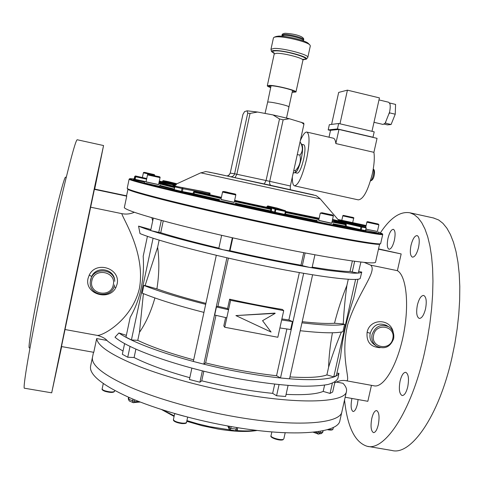 <?xml version="1.0" encoding="UTF-8"?>
<svg xmlns="http://www.w3.org/2000/svg" width="484" height="484" viewBox="0 0 484 484"><rect width="100%" height="100%" fill="white"/><g stroke="black" fill="none" stroke-linecap="round" stroke-linejoin="round"><path stroke-width="0.73" d="M235.526 430.724L236.7 427.523M65.031 329.525L61.468 346.544L93.769 352.322L96.673 338.564C97.574 345.987 111.653 355.262 138.902 366.382C165.982 377.03 204.702 387.545 241.359 393.988C302.288 404.842 345.606 402.228 346.477 391.399L339.925 420.505C338.673 433.041 295.016 437.536 234.129 427.094C195.99 420.656 155.848 409.198 128.859 397.352C101.803 384.925 89.044 374.525 90.593 366.14L92.48 357.216C91.004 365.239 103.83 375.33 130.952 387.49C158.002 399.094 198.174 410.444 236.313 416.966C297.224 427.541 340.79 423.621 341.928 411.606C340.79 423.621 297.243 427.541 236.349 416.972C198.204 410.456 158.02 399.1 130.964 387.496C103.836 375.336 91.004 365.239 92.48 357.216L93.521 352.273M134.764 399.857L134.485 401.169L134.8 401.781L133.923 402.736L133.136 402.621L132.604 400.855L132.973 399.119M315.205 431.988L317.546 432.914L318.242 432.496L318.454 431.553M228.085 426.041L229.089 428.249L229.652 426.319M318.242 432.496L319.991 432.799L318.714 434.136L313.16 432.212M317.546 432.914L317.764 434.033L321.412 433.585L322.653 432.266L322.991 430.742M231.249 426.598L230.227 429.913L235.629 430.82M129.028 397.424L128.659 399.155L129.21 400.921L133.112 402.609M91.319 371.355L90.696 369.746M229.089 428.249L229.186 429.102L230.227 429.913M271.064 85.753L267.652 102.136C269.388 101.271 289.831 105.899 288.948 106.958L288.718 107.103M265.044 113.438L267.652 102.136C269.388 101.271 289.831 105.899 288.948 106.958L286.528 118.023M276.195 36.488L278.348 36.137C285.512 35.568 305.743 40.493 308.296 43.409L308.399 43.506M307.818 57.348L310.329 45.883L309.839 44.921C307.031 41.709 284.471 36.221 276.527 36.838L274.301 37.171L273.454 37.843L270.961 49.314L274.011 48.436C283.146 47.91 309.433 54.88 307.818 57.348L306.42 59.145M303.087 59.786L306.402 59.163C309.403 57.082 283.461 50.034 274.386 50.517C272.304 50.578 271.342 50.923 271.494 51.552L274.253 53.494M292.215 92.008L294.478 91.682C295.458 90.447 277.211 85.837 270.907 85.747L268.801 86.079L270.719 87.326M292.154 92.281L295.972 92.002C297.079 90.629 276.673 85.474 269.642 85.372L267.307 85.753C267.277 86.164 268.39 86.781 270.665 87.592M271.488 51.528L270.961 49.314M295.476 172.431L295.706 172.28C297.63 170.61 299.475 166.079 301.242 158.691C302.675 151.788 302.923 147.221 301.998 144.988L301.962 144.922M301.998 144.988L300.413 142.393C303.105 147.184 302.954 151.413 299.965 155.08L300.389 158.462C300.497 163.108 298.797 167.192 295.288 170.707L295.421 172.467L293.201 173.078M294.98 172.679C297.001 172.243 299.112 167.579 301.296 158.698C302.966 150.403 303.057 145.599 301.574 144.268L303.783 144.77M295.016 172.691L297.273 173.193C299.324 172.788 301.441 168.136 303.643 159.224C305.331 150.814 305.392 145.999 303.831 144.783M299.965 142.29L300.413 142.393M297.255 154.638L299.965 155.08M293.8 170.374L295.288 170.707M388.773 102.275L389.935 103.836C390.4 105.76 390.286 108.507 389.59 112.076L385.179 123.196L383.05 124.442L373.987 122.301M292.33 177.053C292.263 182.365 292.983 185.293 294.49 185.844C298.362 185.118 302.391 176.224 306.59 159.175C309.73 143.331 309.833 134.304 306.898 132.084C305.089 131.823 302.893 134.685 300.322 140.662M294.587 185.868L358.263 199.862C363.272 199.408 367.949 190.787 372.281 174.01C374.199 165.104 374.743 157.875 373.914 152.327L377.042 138.339L338.969 129.452L335.842 143.554L373.914 152.327M333.264 138.188L333.379 138.212C334.632 138.581 335.454 140.36 335.842 143.554M331.607 124.4L338.673 92.42L347.427 90.151L379.438 97.895L371.978 131.315M330.505 130.444L328.188 129.906L329.344 124.684L338.667 123.499L374.205 131.842L372.995 137.232L372.456 137.268M329.011 137.202L330.536 130.305L338.969 129.452M328.188 129.906L337.463 128.938L372.995 137.232M338.667 123.499L337.463 128.938M347.427 90.151L339.974 123.807M389.668 103.116L389.935 103.836M389.59 112.076L389.233 113.68M385.79 122.349L385.179 123.196M389.965 103.062L395.597 104.423L395.228 114.212L391.102 124.497L387.442 124.866L384.248 124.11M395.228 114.212L389.559 112.857M391.102 124.497L385.464 123.166M134.207 178.911L129.875 178.65C129.458 179.376 143.566 183.17 172.201 190.031C200.691 196.806 242.236 206.123 280.841 214.364C342.714 227.583 384.26 235.315 382.263 233.675L378.682 232.253M382.699 234.359L382.741 234.456C384.006 235.968 342.345 228.236 280.829 215.102C242.333 206.886 200.908 197.593 172.31 190.781C143.548 183.878 129.149 180.006 129.119 179.159L129.198 179.086M380.551 243.67L379.892 244.087C379.637 245.836 338.195 238.745 278.27 226.082C240.56 218.127 200.043 208.919 171.717 201.913C143.197 194.786 128.526 190.514 127.697 189.099L127.274 188.445M129.119 179.159L127.213 188.361C128.024 189.752 142.756 194.017 171.421 201.162C199.886 208.193 240.639 217.443 278.554 225.447C338.818 238.195 380.43 245.352 380.642 243.615L382.741 234.456M333.167 223.808L346.06 226.276L345.6 226.863L333.022 224.479M202.984 193.279L202.409 192.457L202.778 193.231L194.913 191.731L194.544 190.95L182.964 188.736L182.359 191.555L194.017 193.757L193.479 194.35L173.32 190.133M234.649 200.34L266.454 207.315L267.712 205.912L277.314 208.174M172.25 185.88L174.27 185.088L174.579 185.674L174.216 185.844L175.801 186.346M165.02 183.878L164.052 182.898L163.961 183.527L159.018 182.462M208.235 194.489L209.197 193.757L209.814 194.435L209.554 194.647L221.4 197.357M266.448 207.043L267.253 206.68L267.289 207.606M234.565 200.715L270.84 208.646L268.487 207.866L269.286 207.346L268.983 207.775M332.121 221.406L345.08 223.917L334.504 221.466L334.964 220.892L333.839 221.339M347.821 222.979L347.808 222.356L346.707 222.725M289.323 118.731L283.152 119.808L269.709 181.331L290.364 185.995L303.922 124.279L303.74 123.136L289.323 118.731L273.006 114.926L257.591 112.04L247.118 110.824L244.595 111.574L242.914 114.484L230.233 173.103L234.589 173.792L247.723 113.135L247.118 110.824M359.437 225.55L358.571 224.667L338.782 220.42M346.375 224.872L346.06 226.276L360.356 229.61L359.896 230.202L345.6 226.863L345.201 226.095L345.516 224.685L346.375 224.872L345.534 223.33L345.08 223.917L345.516 224.685L331.976 222.077M235.629 203.219L270.532 210.855L270.852 209.372L271.609 209.548L271.651 208.12L270.84 208.646L270.852 209.372L234.419 201.404M202.487 191.495L210.104 193.104L209.197 193.757L194.544 190.95L193.425 192.112L194.326 192.305L194.017 193.757L219.319 199.565M173.962 184.222L174.276 183.763L173.447 184.114M175.498 184.495L159.309 181.077L175.504 184.495M175.619 184.452L176.291 184.749L174.579 185.674M210.104 193.104L209.814 194.435M257.591 112.04L250.047 113.413L236.864 174.264L266.067 180.532L279.51 118.961L273.006 114.926M303.922 124.279L301.357 122.246M290.364 185.995L290.243 189.631M279.51 118.961L283.152 119.808M227.256 175.916L229.18 174.978L230.233 173.103L242.914 114.484M247.723 113.135L250.047 113.413M176.291 184.749L175.226 184.495M159.145 181.845L174.27 185.088L175.904 184.791L159.278 181.222M164.009 183.539L174.73 186.509L164.088 183.563M203.08 191.476L175.414 186.267L202.778 191.549M221.315 197.756L194.913 191.731L194.326 192.305L221.164 198.44M202.784 193.231L221.369 197.478L202.778 193.231M267.712 205.912L267.253 206.68L275.154 209.269L275.977 208.725L285.397 210.746L276.715 207.987L267.737 206.063L275.977 208.725L275.329 212.337L284.749 214.351L285.385 211.472L275.154 209.269L274.519 212.149L273.696 212.694L285.663 215.229M360.483 225.895L358.602 225.302L358.571 224.667L365.971 226.258M193.425 192.112L193.11 193.57L193.479 194.35L219.167 200.255M106.922 340.421L96.673 338.564M94.386 189.347L94.471 189.05L126.56 195.808L126.741 196.159L94.386 189.347L65.013 329.525L97.199 335.388C102.197 336.199 131.708 320.444 139.422 288.422C145.751 253.126 122.754 218.502 121.805 213.644C126.13 214.497 130.299 214.037 134.304 212.264M117.104 284.114L115.888 287.49C109.124 301.508 84.343 293.988 88.021 278.506L89.244 275.081C96.141 260.386 120.849 268.426 117.104 284.114M90.345 281.537C88.251 296.135 112.179 299.421 114.575 284.955L114.575 284.949C112.167 299.402 88.245 296.111 90.345 281.537L90.538 280.315C92.668 267.162 114.103 268.124 114.775 281.325L114.696 280.369C114.127 268.687 96.413 265.631 91.664 276.461L90.363 281.373M151.873 217.715L152.702 220.94M138.557 226.119C154.305 233.04 210.945 247.935 266.902 259.357C290.642 264.149 311.097 267.84 328.267 270.417L353.102 273.17C358.099 273.279 360.985 272.916 361.76 272.081L360.205 278.439C357.936 281.646 320.021 277.175 266.744 266.394C213.523 255.649 158.498 241.201 140.009 233.578L138.557 226.119L150.869 229.549M193.673 359.842C170.15 353.435 151.492 346.931 137.716 340.349L131.418 339.943L125.979 337.148L130.19 317.353C140.324 299.554 144.655 279.189 143.185 256.254L147.426 236.331M126.366 335.351L118.913 332.956L114.992 337.203C129.41 349.968 184.767 369.062 240.651 379.105C264.385 383.219 285.003 385.579 302.5 386.184C313.063 386.244 321.624 385.663 328.188 384.441C333.53 382.892 336.773 380.854 337.923 378.337L338.927 373.303L336.876 373.231M97.411 335.424C102.293 336.743 105.669 338.619 107.539 341.069C111.586 344.166 116.747 347.482 123.033 351.015M126.741 196.159L124.309 207.684C126.294 210.062 141.401 215.029 169.636 222.586C197.629 229.967 236.972 239.108 273.678 246.695C334.71 259.345 376.449 265.19 375.572 262.032L379.583 244.214M90.647 207.2L121.805 213.644M61.553 346.562L58.818 359.691L61.601 346.568M56.682 368.766L59.726 354.427L56.682 368.766M65.83 324.238L68.94 309.609L65.83 324.238M83.381 240.421L86.243 226.972L83.381 240.421M96.425 178.989L98.942 167.125L96.425 178.989M97.078 176.89L99.383 166.012L97.078 176.89M61.668 346.58L51.697 392.833L73.78 285.911L94.955 185.39L103.564 145.545L94.695 189.099M51.691 392.833L24.527 388.228C22.222 390.261 29.996 344.082 43.318 280.091C50.977 243.246 59.465 205.252 65.8 179.225C72.219 153.125 76.024 139.967 77.21 139.755L77.277 139.773M346.477 391.399C346.974 388.954 345.8 386.244 342.968 383.267L336.307 382.058M29.972 348.014L29.385 347.911C27.636 349.127 33.003 316.639 42.023 273.333C52.695 221.714 64.311 175.208 65.63 177.217L65.685 177.229M364.234 262.395L370.635 265.135C377.907 271.185 357.531 292.959 347.736 324.443C339.726 357.119 351.414 381.477 346.308 380.763C342.69 379.982 338.824 380.69 334.71 382.892M346.471 380.793L373.975 385.802C383.497 388.241 397.219 365.741 403.347 335.261C409.579 304.811 406.36 275.65 397.382 270.671L370.635 265.135M397.382 270.671L401.169 253.943L378.53 248.885M378.47 249.163L401.169 253.943M357.948 279.244L353.695 298.235C346.804 318.611 342.442 338.092 340.591 356.672L336.344 375.608L333.772 376.873L326.942 374.906C320.196 377.363 307.872 378.034 289.958 376.915M358.759 271.566L361.76 272.081M371.803 418.376C370.411 426.204 370.956 430.948 373.442 432.611C375.348 432.623 376.963 430.022 378.282 424.807C379.668 416.912 379.123 412.162 376.649 410.565C374.725 410.571 373.11 413.173 371.803 418.376M417.402 304.974C416.028 312.434 416.639 316.917 419.241 318.424C421.752 318.43 423.845 315.253 425.521 308.907C426.894 301.381 426.283 296.892 423.694 295.44C421.153 295.47 419.053 298.646 417.402 304.974M387.986 238.334C386.807 244.487 387.146 248.129 389.009 249.254C391.06 249.157 392.857 246.156 394.393 240.252C395.567 234.056 395.228 230.414 393.377 229.319C391.302 229.446 389.499 232.453 387.986 238.334M371.452 385.343L367.84 401.303L345.159 397.249M344.541 400.002C347.385 426.955 354.911 442.376 367.108 446.272C384.538 451.409 411.303 411.902 424.474 352.872L427.487 338.237L429.871 323.481L431.589 308.859L432.623 294.623L432.956 281.022L432.605 268.263L431.589 256.544L429.943 246.017L427.717 236.809L424.964 229.023L421.745 222.707L418.122 217.897L414.165 214.606L409.936 212.797C400.238 211.109 390.394 217.782 380.406 232.81M411.031 245.243C409.76 251.916 410.226 255.885 412.422 257.149C414.812 257.089 416.845 253.87 418.533 247.493C419.797 240.772 419.338 236.797 417.154 235.575C414.734 235.672 412.695 238.89 411.031 245.243M400.099 380.993C398.665 389.003 399.324 393.849 402.077 395.543C404.346 395.573 406.233 392.687 407.734 386.873C409.161 378.797 408.502 373.938 405.767 372.317C403.474 372.311 401.581 375.203 400.099 380.993M351.91 398.459L351.874 398.622C350.579 405.749 350.979 410.045 353.066 411.503C354.736 411.491 356.182 409.022 357.416 404.116L358.099 399.56M433.343 217.933L438.643 219.972L442.933 223.33L446.883 228.188L450.429 234.54L453.496 242.363L456.025 251.583L457.949 262.116L459.219 273.823L459.8 286.558L459.655 300.122L458.778 314.304L457.168 328.866L454.851 343.549L451.862 358.106C438.704 416.778 410.692 455.819 391.943 450.477L367.798 446.387M314.933 254.772L312.089 267.616L309.687 267.428L302.306 265.662L305.12 252.938M232.326 237.759L229.489 250.815L223.051 249.762L218.81 248.425L221.642 235.327M161.305 220.353L158.74 232.393L151.528 230.771L150.693 230.378L153.301 218.127M360.895 262.05L358.287 273.109L352.249 272.014L354.651 261.281M159.145 240.137L157.633 247.233C159.448 260.719 159.2 274.597 156.901 288.869C170.168 293.606 186.503 298.44 205.9 303.371M160.73 232.719L163.253 220.879M157.633 247.233L145.091 285.566L156.901 288.869M279.897 327.946L290.648 329.507L292.409 321.564L288.881 319.966L281.888 318.932M288.881 319.966L299.354 272.583M300.981 265.214L303.752 252.678M225.623 317.571L223.808 325.907L224.739 327.257L230.602 300.328L283.715 310.637L282.341 309.427C265.631 306.729 248.062 303.317 229.622 299.185L227.583 308.55L217.933 306.318L228.394 258.129M229.489 250.815L229.991 250.73L232.798 237.868M334.492 323.233L343.247 323.947C343.906 311.043 345.122 298.198 346.901 285.415C342.134 297.061 337.995 309.669 334.492 323.233C327.408 323.808 316.645 323.288 302.21 321.679M346.901 285.415L348.268 279.298M350.017 271.482L352.37 260.967M217.933 306.318L216.439 306.965L214.69 315.036L226.784 317.837L228.545 309.754L227.583 308.55M215.973 315.344L205.639 362.921L203.824 364.149L226.911 257.791M288.071 385.433L285.62 396.487L276.576 395.749L272.655 393.359C250.446 391.157 226.814 386.976 201.749 380.817L199.904 382.209L202.354 370.901M201.749 380.817L203.824 371.264M199.904 382.209L189.425 379.486L191.864 368.197M203.824 364.149L193.328 361.457L216.306 255.31M145.091 285.566L143.875 285.433L142.229 293.153C157.373 299.33 177.943 305.743 203.946 312.398M158.74 232.393L160.682 232.701C175.22 237.239 194.616 242.387 218.871 248.147M131.418 339.943L153.083 238.225M189.807 377.695C166.357 371.174 147.783 364.452 134.098 357.537L127.734 357.222L130.033 346.441M134.098 357.537L135.877 349.188M137.758 340.373L139.471 332.351L143.397 293.625M312.198 267.12C330.935 270.145 343.561 271.597 350.077 271.482L352.249 272.014M229.991 250.73C255.34 256.496 279.014 261.324 301.018 265.22L302.306 265.662M154.904 297.938C151.153 311.272 146.011 322.743 139.471 332.351M272.655 393.359L274.688 384.163M276.552 375.729L286.885 328.981M205.627 362.921C230.741 369.032 254.396 373.303 276.588 375.735L280.508 377.974L303.668 273.333M380.128 347.706C370.587 347.095 366.249 341.964 367.114 332.308C369.685 318.163 390.769 318.23 393.189 332.218M388.549 326.712C390.836 327.728 394.781 331.909 393.613 338.77C390.219 347.222 384.502 349.678 376.467 346.151C372.674 343.307 371.21 339.441 372.069 334.559C375.251 326.397 380.745 323.778 388.549 326.712L386.171 325.26C378.458 322.356 373.14 325.03 370.224 333.27L370.218 333.301C369.31 338.135 370.641 341.879 374.211 344.548L376.056 345.86M118.913 332.956C136.27 345.437 190.26 363.145 243.44 372.662C296.668 382.239 335.533 381.531 338.927 373.303M312.603 274.815L289.541 378.821L280.508 377.974M326.875 374.931L328.606 367.205C332.278 355.28 336.537 343.561 341.389 332.036M334.922 381.949L332.671 391.998L330.058 393.431L323.191 391.405L324.595 385.131M330.058 393.431L332.357 383.195M333.772 376.873L355.601 279.45M300.207 330.717C321.394 333.089 335.636 333.422 342.932 331.709L344.59 324.304L343.247 323.947M323.191 391.405C316.379 394.23 304.012 395.222 286.086 394.375M328.606 367.205C328.866 356.968 330.136 345.485 332.417 332.762M276.576 395.749L279.038 384.629M127.734 357.222L122.337 354.276L124.612 343.598M143.875 285.433C159.054 291.441 179.661 297.745 205.694 304.339M216.439 306.965L228.545 309.754M229.622 299.185L230.602 300.328M283.715 310.637L277.84 337.263L224.739 327.257M235.908 315.586L274.942 313.112L275.196 313.348L262.558 320.68L271.076 332.048L235.908 315.586L275.196 313.348M281.658 319.96L292.409 321.564M301.956 322.822C323.124 325.333 337.336 325.829 344.59 324.304M151.05 173.853L145.091 172.607L150.99 173.925M365.934 229.126L377.405 231.461M365.662 230.354L378.5 233.076L378.772 231.854M318.684 220.335L331.721 223.203M317.159 220.105L316.869 221.436L320.753 222.465L332.913 224.969L333.21 223.632M220.946 199.444L234.22 202.324M219.391 199.22L219.167 200.624L235.43 204.127L235.726 202.766M146.029 181.851L158.571 184.555M144.559 181.633L144.292 182.916L157.784 185.941L159.726 186.237L159.992 184.961M350.374 216.989L344.426 215.646L350.374 216.989M365.946 229.077L377.387 231.546L378.893 224.83L366.884 222.192L365.783 227.123M372.069 222.743L377.157 223.789L372.069 222.743M320.287 213.105L318.666 220.438L330.808 223.184L331.703 223.305L333.331 215.967L320.287 213.105L321.933 212.73L330.584 214.6C332.605 214.805 333.524 215.259 333.331 215.967M322.84 213.002L331.05 214.733L322.84 213.002M222.543 192.063L220.922 199.553L234.196 202.433L235.817 194.949L222.543 192.063C222.356 191.216 224.346 191.38 228.502 192.559C221.466 191.101 222.023 191.277 230.172 193.092C237.178 194.544 236.622 194.368 228.502 192.559C235.799 194.332 235.799 193.757 235.817 194.949M224.891 191.833L233.784 193.818L224.891 191.833M147.505 174.906L146.011 181.948L158.552 184.646L160.047 177.622L147.505 174.906C147.1 173.405 151.74 175.383 157.651 176.382L150.143 174.863L157.651 176.382C159.593 176.636 160.392 177.047 160.047 177.622M152.508 175.268L158.353 176.599L152.527 175.371M285.741 432.775L280 432.49M184.253 416.228L175.039 413.669M370.496 180.81C372.505 180.72 374.967 170.314 373.2 169.37M320.335 431.25L319.991 432.799L322.816 432.158L321.412 433.585M134.485 401.169L132.604 400.855L128.659 399.155L128.26 398.81L128.629 398.647M162.503 409.863L174.21 415.853M186.915 420.602L197.908 423.857L209.475 426.622L231.358 430.107M229.331 427.783L230.85 428.425L237.426 429.229C237.626 429.937 237.027 430.47 235.635 430.82M236.67 430.579C244.474 431.117 251.027 431.038 256.345 430.324M134.8 401.781L138.527 401.375M237.414 429.145L237.765 427.693M274.15 53.046C271.899 51.715 272.323 50.983 275.426 50.85C285.887 50.366 313.547 58.933 303.371 59.417M295.972 92.002L302.923 60.222C304.146 58.352 283.751 52.974 276.612 53.313L274.216 53.966L274.017 52.798M282.081 35.09C281.942 34.201 282.965 33.596 285.137 33.269C292.427 33.735 297.92 34.933 301.605 36.857C303.377 37.946 304.049 38.92 303.631 39.785C304.581 38.145 289.353 34.025 283.926 34.473L282.081 35.09L281.894 35.931L283.745 35.32C289.166 34.884 304.394 38.998 303.45 40.632L303.407 40.916M264.288 183.932L266.067 180.532L269.709 181.331C269.382 183.242 269.757 184.592 270.834 185.366L313.505 194.889M175.323 184.513L200.757 172.83C208.834 171.251 201.368 170.919 215.471 173.411L315.308 195.439C315.58 195.112 317.22 196.262 320.239 198.882L200.751 172.83M285.947 211.472L319.144 218.266M365.535 230.553L365.958 231.34L361.663 230.578L361.239 229.797L365.535 230.566L366.14 227.873L361.844 227.087L361.239 229.797L360.356 229.61L360.961 226.899L332.369 220.293M208.55 172.001L270.798 185.36M173.974 189.686L159.756 186.08M144.48 182.026L135.012 180L135.121 179.37L146.059 181.712M133.566 179.461L135.012 180M365.958 231.34L365.608 230.578L366.213 227.885L365.71 227.099L332.556 219.464L365.729 227.105L361.415 226.306L361.844 227.087L360.961 226.899L361.415 226.306L332.514 219.645M359.896 230.202L361.663 230.578M316.905 221.273L285.294 214.721M273.696 212.694L270.471 211.562L235.478 203.909M276.745 207.993L285.427 210.752L285.929 211.581L285.385 211.472L285.397 210.746L285.917 211.575L285.3 214.454L284.749 214.351L284.737 215.084M271.609 209.548L271.282 211.03L275.329 212.337L275.305 213.075M146.604 179.147L135.665 176.799L135.121 179.37L134.479 179.219L135.024 176.648L134.733 176.43L134.195 178.977L134.479 179.219L133.735 179.697M176.055 184.174L162.781 181.107L162.636 181.79M338.122 219.651L366.104 225.665M366.14 225.526L337.965 219.47L366.14 225.526M182.014 188.53L174.833 186.854L174.234 189.655L181.409 191.349L182.014 188.53L182.589 187.943L182.964 188.736L182.014 188.53M135.472 175.952L134.733 176.43L135.472 175.952L146.737 178.529M168.371 181.639L176.92 183.775M159.895 185.414L174.125 189.014M174.428 187.592L158.764 183.648M158.903 182.982L174.573 186.921M268.487 207.866L234.625 200.449L269.019 207.751M285.391 214.025L317.05 220.595M318.883 219.452L285.717 212.549M285.869 211.865L319.029 218.774M319.101 218.453L285.929 211.593L319.101 218.453M360.513 225.901L348.141 223.051M235.049 177.592L236.864 174.264L234.589 173.792C234.081 175.577 232.913 176.557 231.086 176.739M174.216 185.844L173.907 185.257M135.024 176.648L135.768 176.17L135.665 176.799L135.024 176.648M162.727 181.083L163.259 180.629L162.442 181.748M168.353 181.633L163.265 180.629L162.594 181.058M174.76 186.818L175.414 186.267L174.603 186.794L174.234 189.655L173.659 190.242M209.554 194.647L208.937 193.969M270.532 210.855L271.282 211.03L270.471 211.562L270.532 210.855M266.454 207.315L267.259 206.952M182.728 192.348L182.359 191.555L181.409 191.349L180.834 191.942M133.457 179.449L134.195 178.977L134.733 176.43M285.929 211.581L285.3 214.454L285.802 215.277M366.14 227.861L365.716 227.105M114.03 286.8L115.888 287.49M91.664 276.461L89.244 275.081M113.262 284.888C116.65 271.548 94.211 267.15 91.863 280.762C88.53 294.175 110.963 298.422 113.262 284.888M367.114 332.308L370.224 333.27M392.76 338.727C396.118 326.143 376.074 322.217 373.642 335.043C370.333 347.687 390.37 351.475 392.76 338.727M143.391 172.849L143.391 172.842C143.331 172.159 144.734 172.243 147.59 173.091L154.293 174.597L154.735 175.299L143.391 172.849L142.411 177.447M154.269 174.591L144.093 172.395L154.269 174.591M352.691 222.634L353.665 218.254L342.793 215.87L341.813 220.299M345.963 216.033L350.725 216.977L345.963 216.033M367.87 221.787L378.155 224.007L367.87 221.787M332.254 429.574C331.812 430.185 330.191 430.216 327.39 429.659M328.327 429.381C331.11 429.84 332.671 429.75 333.004 429.096C332.702 430.143 330.814 430.336 327.347 429.671M283.4 439.297L283.067 439.72C279.994 441.19 269.358 437.627 271.004 435.757C270.229 437.536 281.125 440.658 283.4 439.297M282.638 439.744C280.678 440.924 271.294 438.335 271.506 436.683M181.887 423.07C184.676 423.319 186.231 423.058 186.552 422.29C186.727 423.331 185.076 423.748 181.609 423.548C175.801 422.49 173.066 421.153 173.411 419.543C173.938 421.098 176.763 422.272 181.887 423.07M181.548 423.512C177.217 422.865 174.682 421.854 173.931 420.493M104.98 390.812C110.062 392.215 113.28 392.349 114.629 391.205C113.764 392.784 110.594 392.833 105.107 391.362C102.705 390.443 101.719 389.614 102.148 388.876C102.106 389.481 103.05 390.128 104.98 390.812M113.837 391.78C112.476 392.73 109.596 392.591 105.203 391.362M373.206 169.333C375.493 168.704 374.876 180.121 370.496 180.841M161.62 409.585L174.083 416.415M186.763 421.298L202.04 425.714L218.078 429.042C234.202 431.692 247.263 432.158 257.264 430.439M133.136 402.621L140.227 402.041M91.337 371.397L90.683 369.516M129.21 400.921L128.26 398.81L128.599 397.237M323.143 430.712L322.816 432.158M229.162 429.06L227.77 425.981M292.56 90.435L288.948 106.958M308.296 43.409L309.839 44.921M303.631 39.785L303.45 40.632M267.307 85.753L274.216 53.966M276.334 36.439L274.301 37.171M302.331 59.387L303.595 59.242L302.923 60.222M388.827 102.287L378.984 99.91M306.898 132.084L333.379 138.212M382.263 233.675L382.735 234.419M320.239 198.882L339.296 221.019M230.196 173.103C229.138 175.123 228.139 176.055 227.214 175.904M202.79 191.555L175.408 186.267L174.603 186.794M173.526 190.17L174.004 189.595M133.578 179.461L134.195 178.971M285.3 214.454L285.699 215.247M129.875 178.65L129.137 179.122M126.56 195.808L127.927 189.341M103.564 145.545L77.21 139.755M65.63 177.217L66.26 177.35M409.936 212.797L434.087 218.102M154.644 175.71L154.735 175.299M353.665 218.254C354.367 217.848 353.387 217.419 350.725 216.977C342.285 215.186 343.198 215.114 342.793 215.87M378.893 224.83L378.161 224.007L369.582 222.096C367.622 221.545 366.727 221.575 366.884 222.192M333.391 427.372L333.004 429.096M285.167 432.865L283.836 438.837M271.857 431.916L271.004 435.757M187.671 417.135L186.552 422.29M174.7 413.572L173.411 419.543M114.768 390.558L114.629 391.205M103.267 383.606L102.148 388.876"/></g></svg>
